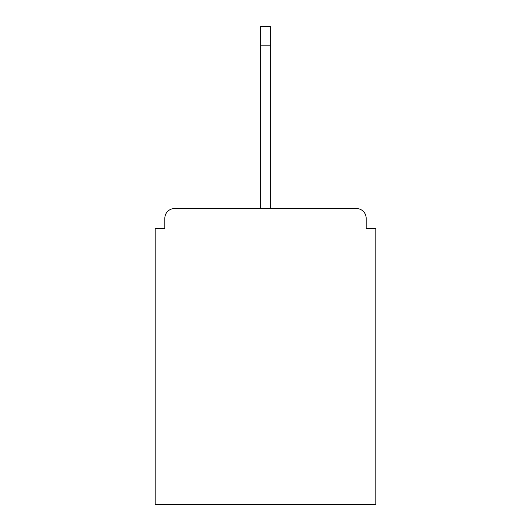 <?xml version="1.0" encoding="UTF-8"?>
<svg xmlns="http://www.w3.org/2000/svg" width="531" height="531" viewBox="0 0 531 531"><rect width="100%" height="100%" fill="white"/><g stroke="black" fill="none" stroke-linecap="round" stroke-linejoin="round"><path stroke-width="0.8" d="M366.164 228.516L366.164 218.228L366.164 228.516L375.809 228.516L375.809 504.45L155.191 504.45L155.191 228.516L164.836 228.516L164.836 218.228L164.836 228.516M260.675 45.845L260.675 26.55L270.325 26.55L270.325 45.845L260.675 45.845L260.675 208.577L174.487 208.577L356.513 208.577A9.651 9.651 0 0 1 366.164 218.228M260.675 208.577L174.487 208.577A9.651 9.651 0 0 0 164.836 218.228M270.325 45.845L270.325 208.577"/></g></svg>
